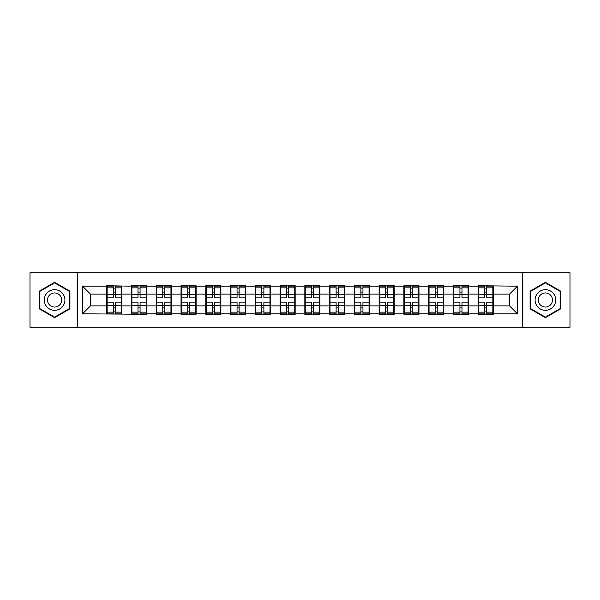 <?xml version="1.0" encoding="UTF-8"?>
<svg xmlns="http://www.w3.org/2000/svg" width="600" height="600" viewBox="0 0 600 600"><rect width="100%" height="100%" fill="white"/><g stroke="black" fill="none" stroke-linecap="round" stroke-linejoin="round"><path stroke-width="0.9" d="M522.697 327.225L570 327.225L570 272.775L522.697 272.775L522.697 327.225L77.302 327.225L77.302 272.775L30 272.775L30 327.225L77.302 327.225M493.252 298.808L492.855 298.808M478.575 298.808L478.178 298.808M478.178 301.192L478.575 301.192M492.855 301.192L493.252 301.192M468.495 298.808L468.097 298.808M453.81 298.808L453.412 298.808M453.412 301.192L453.81 301.192M468.097 301.192L468.495 301.192M443.73 298.808L443.332 298.808M429.045 298.808L428.647 298.808M428.647 301.192L429.045 301.192M443.332 301.192L443.73 301.192M418.965 298.808L418.575 298.808M404.287 298.808L403.89 298.808M403.89 301.192L404.287 301.192M418.575 301.192L418.965 301.192M394.207 298.808L393.81 298.808M379.522 298.808L379.125 298.808M379.125 301.192L379.522 301.192M393.81 301.192L394.207 301.192M369.442 298.808L369.045 298.808M354.765 298.808L354.368 298.808M354.368 301.192L354.765 301.192M369.045 301.192L369.442 301.192M344.685 298.808L344.288 298.808M330 298.808L329.603 298.808M329.603 301.192L330 301.192M344.288 301.192L344.685 301.192M319.92 298.808L319.522 298.808M305.235 298.808L304.845 298.808M304.845 301.192L305.235 301.192M319.522 301.192L319.92 301.192M295.155 298.808L294.765 298.808M280.478 298.808L280.08 298.808M280.08 301.192L280.478 301.192M294.765 301.192L295.155 301.192M270.397 298.808L270 298.808M255.712 298.808L255.315 298.808M255.315 301.192L255.712 301.192M270 301.192L270.397 301.192M245.632 298.808L245.235 298.808M230.955 298.808L230.558 298.808M230.558 301.192L230.955 301.192M245.235 301.192L245.632 301.192M220.875 298.808L220.478 298.808M206.19 298.808L205.792 298.808M205.792 301.192L206.19 301.192M220.478 301.192L220.875 301.192M196.11 298.808L195.712 298.808M181.425 298.808L181.035 298.808M181.035 301.192L181.425 301.192M195.712 301.192L196.11 301.192M171.352 298.808L170.955 298.808M156.667 298.808L156.27 298.808M156.27 301.192L156.667 301.192M170.955 301.192L171.352 301.192M146.587 298.808L146.19 298.808M131.903 298.808L131.505 298.808M131.505 301.192L131.903 301.192M146.19 301.192L146.587 301.192M522.697 272.775L77.302 272.775M509.528 305.873L509.528 294.127L493.252 294.127L493.252 305.873L509.528 305.873L517.463 313.808L517.463 286.192L478.178 285.712L478.178 294.127L468.495 294.127L468.495 305.873L478.178 305.873L478.178 294.127M517.463 313.808L493.252 313.808L493.252 314.288L478.178 314.288L478.178 313.808L468.495 313.808L468.495 314.288L453.412 314.288L453.412 313.808L443.73 313.808L443.73 314.288L428.647 314.288L428.647 313.808L418.965 313.808L418.965 314.288L403.89 314.288L403.89 313.808L394.207 313.808L394.207 314.288L379.125 314.288L379.125 313.808L369.442 313.808L369.442 314.288L354.368 314.288L354.368 313.808L344.685 313.808L344.685 314.288L329.603 314.288L329.603 313.808L319.92 313.808L319.92 314.288L304.845 314.288L304.845 313.808L295.155 313.808L295.155 314.288L280.08 314.288L280.08 313.808L270.397 313.808L270.397 314.288L255.315 314.288L255.315 313.808L245.632 313.808L245.632 314.288L230.558 314.288L230.558 313.808L220.875 313.808L220.875 314.288L205.792 314.288L205.792 313.808L196.11 313.808L196.11 314.288L181.035 314.288L181.035 313.808L171.352 313.808L171.352 314.288L156.27 314.288L156.27 313.808L146.587 313.808L146.587 314.288L82.537 313.808L82.537 286.192L106.748 286.192L106.748 294.127L90.472 294.127L90.472 305.873L106.748 305.873L106.748 294.127M478.178 286.192L468.495 286.192L468.495 285.712L453.412 285.712L453.412 286.192L443.73 286.192L443.73 285.712L428.647 285.712L428.647 286.192L418.965 286.192L418.965 285.712L403.89 285.712L403.89 286.192L394.207 286.192L394.207 285.712L379.125 285.712L379.125 286.192L369.442 286.192L369.442 285.712L354.368 285.712L354.368 286.192L344.685 286.192L344.685 285.712L329.603 285.712L329.603 286.192L319.92 286.192L319.92 285.712L304.845 285.712L304.845 286.192L295.155 286.192L295.155 285.712L280.08 285.712L280.08 286.192L270.397 286.192L270.397 285.712L255.315 285.712L255.315 286.192L245.632 286.192L245.632 285.712L230.558 285.712L230.558 286.192L220.875 286.192L220.875 285.712L205.792 285.712L205.792 286.192L196.11 286.192L196.11 285.712L181.035 285.712L181.035 286.192L171.352 286.192L171.352 285.712L156.27 285.712L156.27 286.192L146.587 286.192L146.587 285.712L131.505 285.712L131.505 286.192L106.748 285.712L106.748 286.192M478.178 305.873L478.178 313.808M468.495 305.873L468.495 313.808M468.495 286.192L468.495 294.127M443.73 305.873L453.412 305.873L453.412 294.127L443.73 294.127L443.73 313.808M453.412 305.873L453.412 313.808M453.412 286.192L453.412 294.127M443.73 286.192L443.73 294.127M418.965 305.873L428.647 305.873L428.647 294.127L418.965 294.127L418.965 313.808M428.647 305.873L428.647 313.808M428.647 286.192L428.647 294.127M418.965 286.192L418.965 294.127M394.207 305.873L403.89 305.873L403.89 294.127L394.207 294.127L394.207 313.808M403.89 305.873L403.89 313.808M403.89 286.192L403.89 294.127M394.207 286.192L394.207 294.127M369.442 305.873L379.125 305.873L379.125 294.127L369.442 294.127L369.442 313.808M379.125 305.873L379.125 313.808M379.125 286.192L379.125 294.127M369.442 286.192L369.442 294.127M344.685 305.873L354.368 305.873L354.368 294.127L344.685 294.127L344.685 313.808M354.368 305.873L354.368 313.808M354.368 286.192L354.368 294.127M344.685 286.192L344.685 294.127M319.92 305.873L329.603 305.873L329.603 294.127L319.92 294.127L319.92 313.808M329.603 305.873L329.603 313.808M329.603 286.192L329.603 294.127M319.92 286.192L319.92 294.127M295.155 305.873L304.845 305.873L304.845 294.127L295.155 294.127L295.155 313.808M304.845 305.873L304.845 313.808M304.845 286.192L304.845 294.127M295.155 286.192L295.155 294.127M270.397 305.873L280.08 305.873L280.08 294.127L270.397 294.127L270.397 313.808M280.08 305.873L280.08 313.808M280.08 286.192L280.08 294.127M270.397 286.192L270.397 294.127M245.632 305.873L255.315 305.873L255.315 294.127L245.632 294.127L245.632 313.808M255.315 305.873L255.315 313.808M255.315 286.192L255.315 294.127M245.632 286.192L245.632 294.127M220.875 305.873L230.558 305.873L230.558 294.127L220.875 294.127L220.875 313.808M230.558 305.873L230.558 313.808M230.558 286.192L230.558 294.127M220.875 286.192L220.875 294.127M196.11 305.873L205.792 305.873L205.792 294.127L196.11 294.127L196.11 313.808M205.792 305.873L205.792 313.808M205.792 286.192L205.792 294.127M196.11 286.192L196.11 294.127M171.352 305.873L181.035 305.873L181.035 294.127L171.352 294.127L171.352 313.808M181.035 305.873L181.035 313.808M181.035 286.192L181.035 294.127M171.352 286.192L171.352 294.127M146.587 305.873L156.27 305.873L156.27 294.127L146.587 294.127L146.587 313.808M156.27 305.873L156.27 313.808M156.27 286.192L156.27 294.127M146.587 286.192L146.587 294.127M121.823 305.873L131.505 305.873L131.505 294.127L121.823 294.127L121.823 313.808M131.505 305.873L131.505 313.808M131.505 286.192L131.505 294.127M121.823 286.192L121.823 294.127M121.823 298.808L121.425 298.808M107.145 298.808L106.748 298.808M106.748 301.192L107.145 301.192M121.425 301.192L121.823 301.192M106.748 305.873L106.748 313.808M90.472 305.873L82.537 313.808M82.537 286.192L90.472 294.127M493.252 305.873L493.252 313.808M493.252 286.192L493.252 294.127M517.463 286.192L509.528 294.127M54.6 282.315L39.285 291.157L39.285 308.843L54.6 317.685L69.922 308.843L69.922 291.157L54.6 282.315M530.077 308.843L545.4 317.685L560.715 308.843L560.715 291.157L545.4 282.315L530.077 291.157L530.077 308.843M107.145 294.375L113.257 294.375L113.257 286.11L107.145 286.11L107.145 302.145L113.257 302.145L113.257 305.625L115.32 305.61L115.32 302.145L121.425 302.145L121.425 286.11L115.32 286.11L115.32 287.858L121.425 287.858M113.257 292.072L115.32 292.072M115.32 288.097L113.257 288.097M107.145 297.855L113.257 297.855L113.257 294.375L115.32 294.39L115.32 297.855L121.425 297.855M107.145 287.858L113.257 287.858M113.257 311.903L115.32 311.903M113.257 307.928L115.32 307.928M107.145 313.89L113.257 313.89L113.257 312.142L107.145 312.142L107.145 313.89M107.145 302.145L107.145 305.625L113.257 305.625L113.257 312.142M107.145 305.625L107.145 312.142M121.425 302.145L121.425 313.89L115.32 313.89L115.32 312.142L121.425 312.142M121.425 305.625L115.32 305.625L115.32 312.142M121.425 294.375L115.32 294.375L115.32 287.858M131.903 294.375L138.015 294.375L138.015 286.11L131.903 286.11L131.903 302.145L138.015 302.145L138.015 305.625L140.078 305.61L140.078 302.145L146.19 302.145L146.19 286.11L140.078 286.11L140.078 287.858L146.19 287.858M138.015 292.072L140.078 292.072M140.078 288.097L138.015 288.097M131.903 297.855L138.015 297.855L138.015 294.375L140.078 294.39L140.078 297.855L146.19 297.855M131.903 287.858L138.015 287.858M138.015 311.903L140.078 311.903M138.015 307.928L140.078 307.928M131.903 313.89L138.015 313.89L138.015 312.142L131.903 312.142L131.903 313.89M131.903 302.145L131.903 305.625L138.015 305.625L138.015 312.142M131.903 305.625L131.903 312.142M146.19 302.145L146.19 313.89L140.078 313.89L140.078 312.142L146.19 312.142M146.19 305.625L140.078 305.625L140.078 312.142M146.19 294.375L140.078 294.375L140.078 287.858M156.667 294.375L162.78 294.375L162.78 286.11L156.667 286.11L156.667 302.145L162.78 302.145L162.78 305.625L164.843 305.61L164.843 302.145L170.955 302.145L170.955 286.11L164.843 286.11L164.843 287.858L170.955 287.858M162.78 292.072L164.843 292.072M164.843 288.097L162.78 288.097M156.667 297.855L162.78 297.855L162.78 294.375L164.843 294.39L164.843 297.855L170.955 297.855M156.667 287.858L162.78 287.858M162.78 311.903L164.843 311.903M162.78 307.928L164.843 307.928M156.667 313.89L162.78 313.89L162.78 312.142L156.667 312.142L156.667 313.89M156.667 302.145L156.667 305.625L162.78 305.625L162.78 312.142M156.667 305.625L156.667 312.142M170.955 302.145L170.955 313.89L164.843 313.89L164.843 312.142L170.955 312.142M170.955 305.625L164.843 305.625L164.843 312.142M170.955 294.375L164.843 294.375L164.843 287.858M181.425 294.375L187.538 294.375L187.538 286.11L181.425 286.11L181.425 302.145L187.538 302.145L187.538 305.625L189.6 305.61L189.6 302.145L195.712 302.145L195.712 286.11L189.6 286.11L189.6 287.858L195.712 287.858M187.538 292.072L189.6 292.072M189.6 288.097L187.538 288.097M181.425 297.855L187.538 297.855L187.538 294.375L189.6 294.39L189.6 297.855L195.712 297.855M181.425 287.858L187.538 287.858M187.538 311.903L189.6 311.903M187.538 307.928L189.6 307.928M181.425 313.89L187.538 313.89L187.538 312.142L181.425 312.142L181.425 313.89M181.425 302.145L181.425 305.625L187.538 305.625L187.538 312.142M181.425 305.625L181.425 312.142M195.712 302.145L195.712 313.89L189.6 313.89L189.6 312.142L195.712 312.142M195.712 305.625L189.6 305.625L189.6 312.142M195.712 294.375L189.6 294.375L189.6 287.858M206.19 294.375L212.303 294.375L212.303 286.11L206.19 286.11L206.19 302.145L212.303 302.145L212.303 305.625L214.365 305.61L214.365 302.145L220.478 302.145L220.478 286.11L214.365 286.11L214.365 287.858L220.478 287.858M212.303 292.072L214.365 292.072M214.365 288.097L212.303 288.097M206.19 297.855L212.303 297.855L212.303 294.375L214.365 294.39L214.365 297.855L220.478 297.855M206.19 287.858L212.303 287.858M212.303 311.903L214.365 311.903M212.303 307.928L214.365 307.928M206.19 313.89L212.303 313.89L212.303 312.142L206.19 312.142L206.19 313.89M206.19 302.145L206.19 305.625L212.303 305.625L212.303 312.142M206.19 305.625L206.19 312.142M220.478 302.145L220.478 313.89L214.365 313.89L214.365 312.142L220.478 312.142M220.478 305.625L214.365 305.625L214.365 312.142M220.478 294.375L214.365 294.375L214.365 287.858M230.955 294.375L237.06 294.375L237.06 286.11L230.955 286.11L230.955 302.145L237.06 302.145L237.06 305.625L239.13 305.61L239.13 302.145L245.235 302.145L245.235 286.11L239.13 286.11L239.13 287.858L245.235 287.858M237.06 292.072L239.13 292.072M239.13 288.097L237.06 288.097M230.955 297.855L237.06 297.855L237.06 294.375L239.13 294.39L239.13 297.855L245.235 297.855M230.955 287.858L237.06 287.858M237.06 311.903L239.13 311.903M237.06 307.928L239.13 307.928M230.955 313.89L237.06 313.89L237.06 312.142L230.955 312.142L230.955 313.89M230.955 302.145L230.955 305.625L237.06 305.625L237.06 312.142M230.955 305.625L230.955 312.142M245.235 302.145L245.235 313.89L239.13 313.89L239.13 312.142L245.235 312.142M245.235 305.625L239.13 305.625L239.13 312.142M245.235 294.375L239.13 294.375L239.13 287.858M63.54 294.84A10.32 10.32 0 0 0 49.448 291.067A10.32 10.32 0 0 0 45.668 305.16A10.32 10.32 0 0 0 59.76 308.933A10.32 10.32 0 0 0 63.54 294.84M60.72 296.468A7.065 7.065 0 0 0 51.075 293.88A7.065 7.065 0 0 0 48.488 303.532A7.065 7.065 0 0 0 58.133 306.12A7.065 7.065 0 0 0 60.72 296.468M54.6 317.138L39.765 308.565L39.765 291.435L54.6 282.862L69.442 291.435L69.442 308.565L54.6 317.138M554.332 294.84A10.32 10.32 0 0 0 540.24 291.067A10.32 10.32 0 0 0 536.46 305.16A10.32 10.32 0 0 0 550.553 308.933A10.32 10.32 0 0 0 554.332 294.84M551.513 296.468A7.065 7.065 0 0 0 541.868 293.88A7.065 7.065 0 0 0 539.28 303.532A7.065 7.065 0 0 0 548.925 306.12A7.065 7.065 0 0 0 551.513 296.468M545.4 317.138L530.558 308.565L530.558 291.435L545.4 282.862L560.235 291.435L560.235 308.565L545.4 317.138M255.712 294.375L261.825 294.375L261.825 286.11L255.712 286.11L255.712 302.145L261.825 302.145L261.825 305.625L263.888 305.61L263.888 302.145L270 302.145L270 286.11L263.888 286.11L263.888 287.858L270 287.858M261.825 292.072L263.888 292.072M263.888 288.097L261.825 288.097M255.712 297.855L261.825 297.855L261.825 294.375L263.888 294.39L263.888 297.855L270 297.855M255.712 287.858L261.825 287.858M261.825 311.903L263.888 311.903M261.825 307.928L263.888 307.928M255.712 313.89L261.825 313.89L261.825 312.142L255.712 312.142L255.712 313.89M255.712 302.145L255.712 305.625L261.825 305.625L261.825 312.142M255.712 305.625L255.712 312.142M270 302.145L270 313.89L263.888 313.89L263.888 312.142L270 312.142M270 305.625L263.888 305.625L263.888 312.142M270 294.375L263.888 294.375L263.888 287.858M280.478 294.375L286.59 294.375L286.59 286.11L280.478 286.11L280.478 302.145L286.59 302.145L286.59 305.625L288.653 305.61L288.653 302.145L294.765 302.145L294.765 286.11L288.653 286.11L288.653 287.858L294.765 287.858M286.59 292.072L288.653 292.072M288.653 288.097L286.59 288.097M280.478 297.855L286.59 297.855L286.59 294.375L288.653 294.39L288.653 297.855L294.765 297.855M280.478 287.858L286.59 287.858M286.59 311.903L288.653 311.903M286.59 307.928L288.653 307.928M280.478 313.89L286.59 313.89L286.59 312.142L280.478 312.142L280.478 313.89M280.478 302.145L280.478 305.625L286.59 305.625L286.59 312.142M280.478 305.625L280.478 312.142M294.765 302.145L294.765 313.89L288.653 313.89L288.653 312.142L294.765 312.142M294.765 305.625L288.653 305.625L288.653 312.142M294.765 294.375L288.653 294.375L288.653 287.858M305.235 294.375L311.347 294.375L311.347 286.11L305.235 286.11L305.235 302.145L311.347 302.145L311.347 305.625L313.41 305.61L313.41 302.145L319.522 302.145L319.522 286.11L313.41 286.11L313.41 287.858L319.522 287.858M311.347 292.072L313.41 292.072M313.41 288.097L311.347 288.097M305.235 297.855L311.347 297.855L311.347 294.375L313.41 294.39L313.41 297.855L319.522 297.855M305.235 287.858L311.347 287.858M311.347 311.903L313.41 311.903M311.347 307.928L313.41 307.928M305.235 313.89L311.347 313.89L311.347 312.142L305.235 312.142L305.235 313.89M305.235 302.145L305.235 305.625L311.347 305.625L311.347 312.142M305.235 305.625L305.235 312.142M319.522 302.145L319.522 313.89L313.41 313.89L313.41 312.142L319.522 312.142M319.522 305.625L313.41 305.625L313.41 312.142M319.522 294.375L313.41 294.375L313.41 287.858M330 294.375L336.112 294.375L336.112 286.11L330 286.11L330 302.145L336.112 302.145L336.112 305.625L338.175 305.61L338.175 302.145L344.288 302.145L344.288 286.11L338.175 286.11L338.175 287.858L344.288 287.858M336.112 292.072L338.175 292.072M338.175 288.097L336.112 288.097M330 297.855L336.112 297.855L336.112 294.375L338.175 294.39L338.175 297.855L344.288 297.855M330 287.858L336.112 287.858M336.112 311.903L338.175 311.903M336.112 307.928L338.175 307.928M330 313.89L336.112 313.89L336.112 312.142L330 312.142L330 313.89M330 302.145L330 305.625L336.112 305.625L336.112 312.142M330 305.625L330 312.142M344.288 302.145L344.288 313.89L338.175 313.89L338.175 312.142L344.288 312.142M344.288 305.625L338.175 305.625L338.175 312.142M344.288 294.375L338.175 294.375L338.175 287.858M354.765 294.375L360.87 294.375L360.87 286.11L354.765 286.11L354.765 302.145L360.87 302.145L360.87 305.625L362.94 305.61L362.94 302.145L369.045 302.145L369.045 286.11L362.94 286.11L362.94 287.858L369.045 287.858M360.87 292.072L362.94 292.072M362.94 288.097L360.87 288.097M354.765 297.855L360.87 297.855L360.87 294.375L362.94 294.39L362.94 297.855L369.045 297.855M354.765 287.858L360.87 287.858M360.87 311.903L362.94 311.903M360.87 307.928L362.94 307.928M354.765 313.89L360.87 313.89L360.87 312.142L354.765 312.142L354.765 313.89M354.765 302.145L354.765 305.625L360.87 305.625L360.87 312.142M354.765 305.625L354.765 312.142M369.045 302.145L369.045 313.89L362.94 313.89L362.94 312.142L369.045 312.142M369.045 305.625L362.94 305.625L362.94 312.142M369.045 294.375L362.94 294.375L362.94 287.858M379.522 294.375L385.635 294.375L385.635 286.11L379.522 286.11L379.522 302.145L385.635 302.145L385.635 305.625L387.697 305.61L387.697 302.145L393.81 302.145L393.81 286.11L387.697 286.11L387.697 287.858L393.81 287.858M385.635 292.072L387.697 292.072M387.697 288.097L385.635 288.097M379.522 297.855L385.635 297.855L385.635 294.375L387.697 294.39L387.697 297.855L393.81 297.855M379.522 287.858L385.635 287.858M385.635 311.903L387.697 311.903M385.635 307.928L387.697 307.928M379.522 313.89L385.635 313.89L385.635 312.142L379.522 312.142L379.522 313.89M379.522 302.145L379.522 305.625L385.635 305.625L385.635 312.142M379.522 305.625L379.522 312.142M393.81 302.145L393.81 313.89L387.697 313.89L387.697 312.142L393.81 312.142M393.81 305.625L387.697 305.625L387.697 312.142M393.81 294.375L387.697 294.375L387.697 287.858M404.287 294.375L410.4 294.375L410.4 286.11L404.287 286.11L404.287 302.145L410.4 302.145L410.4 305.625L412.463 305.61L412.463 302.145L418.575 302.145L418.575 286.11L412.463 286.11L412.463 287.858L418.575 287.858M410.4 292.072L412.463 292.072M412.463 288.097L410.4 288.097M404.287 297.855L410.4 297.855L410.4 294.375L412.463 294.39L412.463 297.855L418.575 297.855M404.287 287.858L410.4 287.858M410.4 311.903L412.463 311.903M410.4 307.928L412.463 307.928M404.287 313.89L410.4 313.89L410.4 312.142L404.287 312.142L404.287 313.89M404.287 302.145L404.287 305.625L410.4 305.625L410.4 312.142M404.287 305.625L404.287 312.142M418.575 302.145L418.575 313.89L412.463 313.89L412.463 312.142L418.575 312.142M418.575 305.625L412.463 305.625L412.463 312.142M418.575 294.375L412.463 294.375L412.463 287.858M429.045 294.375L435.158 294.375L435.158 286.11L429.045 286.11L429.045 302.145L435.158 302.145L435.158 305.625L437.22 305.61L437.22 302.145L443.332 302.145L443.332 286.11L437.22 286.11L437.22 287.858L443.332 287.858M435.158 292.072L437.22 292.072M437.22 288.097L435.158 288.097M429.045 297.855L435.158 297.855L435.158 294.375L437.22 294.39L437.22 297.855L443.332 297.855M429.045 287.858L435.158 287.858M435.158 311.903L437.22 311.903M435.158 307.928L437.22 307.928M429.045 313.89L435.158 313.89L435.158 312.142L429.045 312.142L429.045 313.89M429.045 302.145L429.045 305.625L435.158 305.625L435.158 312.142M429.045 305.625L429.045 312.142M443.332 302.145L443.332 313.89L437.22 313.89L437.22 312.142L443.332 312.142M443.332 305.625L437.22 305.625L437.22 312.142M443.332 294.375L437.22 294.375L437.22 287.858M453.81 294.375L459.923 294.375L459.923 286.11L453.81 286.11L453.81 302.145L459.923 302.145L459.923 305.625L461.985 305.61L461.985 302.145L468.097 302.145L468.097 286.11L461.985 286.11L461.985 287.858L468.097 287.858M459.923 292.072L461.985 292.072M461.985 288.097L459.923 288.097M453.81 297.855L459.923 297.855L459.923 294.375L461.985 294.39L461.985 297.855L468.097 297.855M453.81 287.858L459.923 287.858M459.923 311.903L461.985 311.903M459.923 307.928L461.985 307.928M453.81 313.89L459.923 313.89L459.923 312.142L453.81 312.142L453.81 313.89M453.81 302.145L453.81 305.625L459.923 305.625L459.923 312.142M453.81 305.625L453.81 312.142M468.097 302.145L468.097 313.89L461.985 313.89L461.985 312.142L468.097 312.142M468.097 305.625L461.985 305.625L461.985 312.142M468.097 294.375L461.985 294.375L461.985 287.858M478.575 294.375L484.68 294.375L484.68 286.11L478.575 286.11L478.575 302.145L484.68 302.145L484.68 305.625L486.743 305.61L486.743 302.145L492.855 302.145L492.855 286.11L486.743 286.11L486.743 287.858L492.855 287.858M484.68 292.072L486.743 292.072M486.743 288.097L484.68 288.097M478.575 297.855L484.68 297.855L484.68 294.375L486.743 294.39L486.743 297.855L492.855 297.855M478.575 287.858L484.68 287.858M484.68 311.903L486.743 311.903M484.68 307.928L486.743 307.928M478.575 313.89L484.68 313.89L484.68 312.142L478.575 312.142L478.575 313.89M478.575 302.145L478.575 305.625L484.68 305.625L484.68 312.142M478.575 305.625L478.575 312.142M492.855 302.145L492.855 313.89L486.743 313.89L486.743 312.142L492.855 312.142M492.855 305.625L486.743 305.625L486.743 312.142M492.855 294.375L486.743 294.375L486.743 287.858"/></g></svg>
